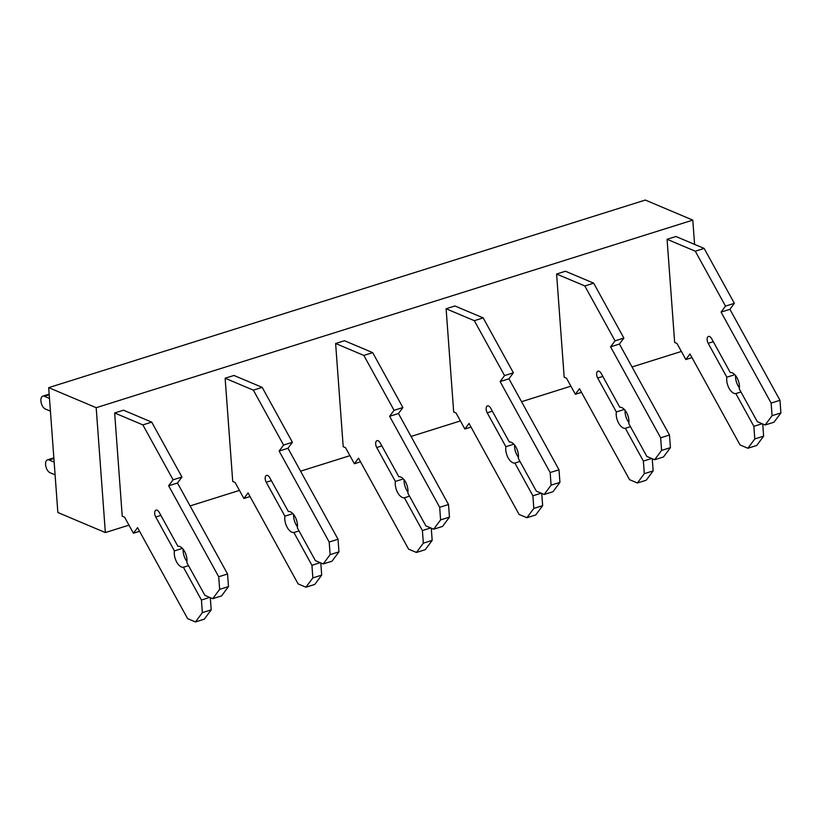 <?xml version="1.0" encoding="UTF-8"?>
<svg xmlns="http://www.w3.org/2000/svg" width="822" height="822" viewBox="0 0 822 822"><rect width="100%" height="100%" fill="white"/><g stroke="black" fill="none" stroke-linecap="round" stroke-linejoin="round"><path stroke-width="1.23" d="M48.693 387.645L96.184 407.702L105.35 532.564L57.859 512.507L48.693 387.645L645.311 200.054L692.802 220.111L694.58 244.381M96.184 407.702L692.802 220.111M105.35 532.564L128.962 525.145M190.098 505.92L239.449 490.405M300.585 471.181L349.936 455.665M411.062 436.441L460.412 420.926M521.549 401.701L570.9 386.186M632.036 366.972L681.387 351.446M225.136 378.233L253.361 390.152L262.197 387.378L233.972 375.459L225.136 378.233L231.938 470.759M335.623 343.493L363.848 355.423L372.685 352.638L344.459 340.719L335.623 343.493L342.414 436.02M446.11 308.753L474.335 320.683L483.172 317.898L454.946 305.979L446.11 308.753L452.901 401.28M556.597 274.024L584.812 285.943L593.659 283.158L565.433 271.239L556.597 274.024L563.389 366.54M667.074 239.284L695.299 251.203L704.135 248.419L675.92 236.5L667.074 239.284L673.876 331.8M121.451 505.499L114.648 412.973L123.495 410.199L151.71 422.118L181.929 477.017L177.48 483.007L227.55 573.992L228.475 586.6L221.57 595.909L212.723 598.683L204.894 595.375L186.861 562.618A10.902 5.733 -107.5 0 0 184.58 551.439A10.902 5.733 -107.5 0 0 177.86 546.25L159.211 512.353A4.768 2.507 -107.5 0 0 156.057 510.123A4.768 2.507 -107.5 0 0 155.759 517.007L174.408 550.904A10.902 5.733 -107.5 0 0 176.689 562.073A10.902 5.733 -107.5 0 0 183.409 567.262L188.536 565.649M121.245 502.797L122.231 516.175L124.574 517.172L133.411 533.231L139.565 531.3M183.409 567.262L201.441 600.029L202.366 612.637L195.451 621.946L187.621 618.637L137.562 527.652L133.411 533.231M195.451 621.946L204.298 619.161L211.203 609.862L202.366 612.637M210.309 597.666L211.203 609.862M201.441 600.029L209.733 597.419M182.392 548.387L174.408 550.904M183.131 549.23A10.902 5.733 -107.5 0 0 186.984 561.508M114.648 412.973L142.874 424.892L173.082 479.801L168.644 485.781L218.714 576.767L219.638 589.384L228.475 586.6M219.638 589.384L212.723 598.683M218.714 576.767L227.55 573.992M168.644 485.781L177.48 483.007M173.082 479.801L181.929 477.017M142.874 424.892L151.71 422.118M49.166 394.139L42.826 396.132A6.812 3.586 -107.5 0 1 44.409 396.266L49.484 398.413M42.826 396.132A6.812 3.586 -107.5 0 0 41.1 402.328A6.812 3.586 -107.5 0 0 45.344 409.007L50.419 411.154M53.851 457.854L47.512 459.847A6.812 3.586 -107.5 0 1 49.084 459.971L54.16 462.118M47.512 459.847A6.812 3.586 -107.5 0 0 45.775 466.033A6.812 3.586 -107.5 0 0 50.019 472.712L55.095 474.859M231.732 468.057L232.718 481.435L235.061 482.432L243.898 498.492L250.052 496.56M292.879 513.658L284.895 516.165A10.902 5.733 -107.5 0 0 287.176 527.334A10.902 5.733 -107.5 0 0 293.896 532.522L311.928 565.289L312.853 577.907L305.938 587.206L298.109 583.897L248.039 492.912L243.898 498.492M305.938 587.206L314.785 584.432L321.69 575.123L312.853 577.907M320.796 562.926L321.69 575.123M311.928 565.289L320.22 562.68M293.896 532.522L299.023 530.92M293.608 514.5A10.902 5.733 -107.5 0 0 297.472 526.768M253.361 390.152L283.569 445.062L279.131 451.042L329.19 542.027L330.125 554.644L323.21 563.943L315.381 560.635L297.348 527.878A10.902 5.733 -107.5 0 0 295.067 516.699A10.902 5.733 -107.5 0 0 288.347 511.51L269.698 477.613A4.768 2.507 -107.5 0 0 266.534 475.393A4.768 2.507 -107.5 0 0 266.236 482.267L284.895 516.165M323.21 563.943L332.047 561.169L338.962 551.86L330.125 554.644M329.19 542.027L338.037 539.253L338.962 551.86M279.131 451.042L287.967 448.267L338.037 539.253M283.569 445.062L292.406 442.287L287.967 448.267M262.197 387.378L292.406 442.287M342.219 433.328L343.206 446.706L345.538 447.692L354.385 463.752L360.529 461.82M403.366 478.918L395.382 481.425A10.902 5.733 -107.5 0 0 397.663 492.594A10.902 5.733 -107.5 0 0 404.383 497.793L422.405 530.55L423.33 543.167L416.425 552.466L408.596 549.158L358.526 458.173L354.385 463.752M416.425 552.466L425.262 549.692L432.177 540.383L423.33 543.167M431.273 528.186L432.177 540.383M422.405 530.55L430.697 527.94M404.383 497.793L409.51 496.18M404.095 479.76A10.902 5.733 -107.5 0 0 407.959 492.029M363.848 355.423L394.057 410.322L389.618 416.302L439.678 507.287L440.602 519.905L433.697 529.204L425.858 525.895L407.835 493.138A10.902 5.733 -107.5 0 0 405.554 481.969A10.902 5.733 -107.5 0 0 398.834 476.77L380.175 442.873A4.768 2.507 -107.5 0 0 377.021 440.654A4.768 2.507 -107.5 0 0 376.723 447.528L395.382 481.425M433.697 529.214L442.534 526.429L449.449 517.13L440.602 519.905M439.678 507.287L448.514 504.513L449.449 517.13M389.618 416.302L398.454 413.528L448.514 504.513M394.057 410.322L402.893 407.548L398.454 413.528M372.685 352.638L402.893 407.548M452.706 398.588L453.682 411.966L456.025 412.952L464.862 429.012L471.016 427.08M513.853 444.178L505.859 446.685A10.902 5.733 -107.5 0 0 508.14 457.854A10.902 5.733 -107.5 0 0 514.87 463.053L532.892 495.81L533.817 508.428L526.912 517.726L519.072 514.418L469.013 423.433L464.862 429.012M526.912 517.726L535.749 514.952L542.654 505.643L533.817 508.428M541.76 493.447L542.654 505.643M532.892 495.81L541.184 493.2M514.87 463.053L519.997 461.44M514.582 445.021A10.902 5.733 -107.5 0 0 518.435 457.289M474.335 320.683L504.544 375.582L500.105 381.562L550.165 472.558L551.089 485.165L544.185 494.474L536.345 491.166L518.322 458.399A10.902 5.733 -107.5 0 0 516.041 447.23A10.902 5.733 -107.5 0 0 509.321 442.031L490.662 408.133A4.768 2.507 -107.5 0 0 487.508 405.914A4.768 2.507 -107.5 0 0 487.21 412.788L505.859 446.685M544.185 494.474L553.021 491.69L559.926 482.391L551.089 485.165M550.165 472.558L559.001 469.773L559.926 482.391M500.105 381.562L508.941 378.788L559.001 469.773M504.544 375.582L513.38 372.808L508.941 378.788M483.172 317.898L513.38 372.808M563.193 363.848L564.169 377.226L566.512 378.212L575.349 394.272L581.503 392.341M624.33 409.438L616.346 411.945A10.902 5.733 -107.5 0 0 618.627 423.125A10.902 5.733 -107.5 0 0 625.347 428.313L643.379 461.07L644.304 473.688L637.399 482.987L629.56 479.678L579.5 388.693L575.349 394.272M637.399 482.987L646.236 480.212L653.141 470.903L644.304 473.688M652.247 458.707L653.141 470.903M643.379 461.07L651.671 458.471M625.347 428.313L630.474 426.7M625.069 410.281A10.902 5.733 -107.5 0 0 628.922 422.549M584.812 285.943L615.031 340.842L610.582 346.822L660.652 437.818L661.576 450.425L654.672 459.734L646.832 456.426L628.809 423.659A10.902 5.733 -107.5 0 0 626.528 412.49A10.902 5.733 -107.5 0 0 619.798 407.301L601.149 373.394A4.768 2.507 -107.5 0 0 597.995 371.174A4.768 2.507 -107.5 0 0 597.697 378.048L616.346 411.945M654.672 459.734L663.508 456.95L670.413 447.651L661.576 450.425M660.652 437.818L669.488 435.033L670.413 447.651M610.582 346.822L619.428 344.048L669.488 435.033M615.031 340.842L623.867 338.068L619.428 344.048M593.659 283.158L623.867 338.068M673.67 329.108L674.657 342.486L676.999 343.473L685.836 359.543L691.99 357.601M734.817 374.698L726.833 377.206A10.902 5.733 -107.5 0 0 729.114 388.385A10.902 5.733 -107.5 0 0 735.834 393.574L753.866 426.33L754.791 438.948L747.876 448.257L740.047 444.938L689.977 353.953L685.836 359.543M747.876 448.257L756.723 445.473L763.628 436.174L754.791 438.948M762.734 423.967L763.628 436.174M753.866 426.33L762.158 423.731M735.834 393.574L740.961 391.96M735.556 375.541A10.902 5.733 -107.5 0 0 739.41 387.809M695.299 251.203L725.507 306.113L721.069 312.093L771.139 403.078L772.064 415.685L765.148 424.995L757.319 421.686L739.286 388.919A10.902 5.733 -107.5 0 0 737.005 377.75A10.902 5.733 -107.5 0 0 730.285 372.561L711.636 338.654A4.768 2.507 -107.5 0 0 708.472 336.434A4.768 2.507 -107.5 0 0 708.184 343.308L726.833 377.206M765.148 424.995L773.995 422.21L780.9 412.911L772.064 415.685M771.139 403.078L779.975 400.293L780.9 412.911M721.069 312.093L729.905 309.308L779.975 400.293M725.507 306.113L734.354 303.328L729.905 309.308M704.135 248.419L734.354 303.328M155.759 517.007L160.886 515.394M44.409 396.266L49.217 394.755M49.084 459.971L53.892 458.46M266.236 482.267L271.363 480.654M376.723 447.528L381.85 445.914M487.21 412.788L492.337 411.175M597.697 378.048L602.824 376.435M708.184 343.308L713.311 341.695"/></g></svg>
